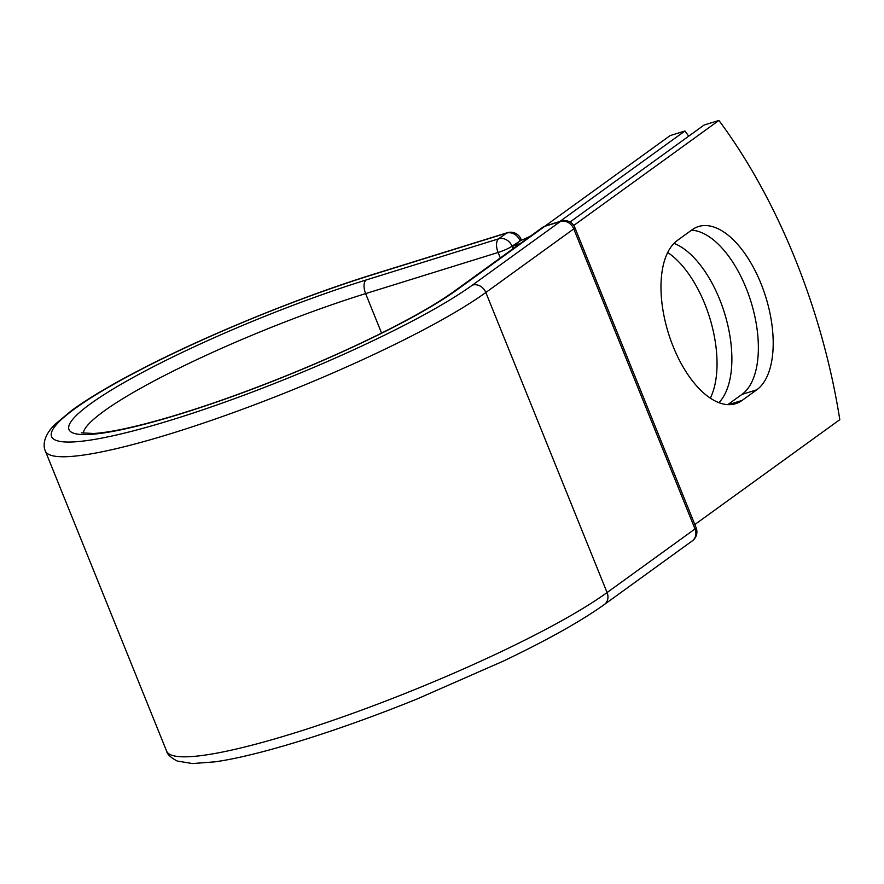 <?xml version="1.0" encoding="UTF-8"?>
<svg xmlns="http://www.w3.org/2000/svg" width="884" height="884" viewBox="0 0 884 884"><rect width="100%" height="100%" fill="white"/><g stroke="black" fill="none" stroke-linecap="round" stroke-linejoin="round"><path stroke-width="1.33" d="M760.914 283.399A87.207 43.272 72.7 0 0 698.559 226.514A87.207 43.272 72.7 0 0 692.095 229.774L677.431 240.382A87.207 43.272 72.7 0 0 670.713 340.086A87.207 43.272 72.7 0 0 735.632 403.679A87.207 43.272 72.7 0 0 742.096 400.419L756.748 389.822A87.207 43.272 72.7 0 0 760.914 283.399M727.808 404.629L741.919 394.419A87.207 43.272 72.7 0 0 746.085 288.007A87.207 43.272 72.7 0 0 691.542 230.172M667.718 252.493A87.207 43.272 -107.3 0 1 704.769 303.864A87.207 43.272 -107.3 0 1 710.316 398.176M673.984 243.387A87.207 43.272 -107.3 0 1 719.598 299.256A87.207 43.272 -107.3 0 1 718.891 402.673M688.713 136.169A372.661 184.944 72.7 0 0 684.923 131.009L559.815 221.508M684.923 131.009L670.094 135.617L544.931 226.149M520.521 243.332A34.885 4.995 158 0 1 512.775 246.227L520.101 240.934L512.046 246.205L513.063 248.724M530.743 235.94A16.995 2.431 158 0 1 520.588 240.547A11.183 1.602 158 0 1 520.101 240.934M512.775 246.227L513.261 248.581M573.727 225.475L718.913 120.445L704.073 125.053L570.014 222.039M718.913 120.445A372.661 184.944 -107.3 0 1 839.8 419.668L694.835 524.532M374.043 274.272L506.51 233.122A11.183 5.547 -107.3 0 1 507.339 232.702L374.871 273.852A11.183 5.547 72.7 0 0 374.043 274.272A239.619 34.321 158 0 0 75.085 408.518A239.619 34.321 158 0 0 173.474 419.359A239.619 34.321 158 0 0 472.421 285.112L560.346 221.508L544.743 226.348A11.183 9.569 -125.9 0 0 542.334 227.553L454.409 291.156C436.121 304.317 408.983 319.699 373.026 337.301C343.71 351.567 312.273 365.39 278.714 378.783C238.326 394.828 200.977 407.867 166.667 417.922C134.059 427.326 109.682 432.519 93.527 433.503L81.273 432.806M454.409 291.156A11.183 9.569 -125.9 0 1 456.818 289.952A220.801 31.625 158 0 1 181.353 413.668A220.801 31.625 158 0 1 90.687 403.668A220.801 31.625 158 0 1 366.164 279.963A11.183 5.547 72.7 0 0 365.622 293.61L498.101 252.47A11.183 5.547 -107.3 0 1 498.631 238.824L506.51 233.122A11.183 9.569 54.1 0 1 519.925 240.503A11.183 1.602 -22 0 0 521.019 239.199A11.183 11.183 0 0 0 507.339 232.702M366.164 279.963L498.631 238.824A11.183 9.569 54.1 0 1 512.046 246.205A11.183 1.602 -22 0 1 498.101 252.47L500.311 257.951M83.24 433.293A209.618 30.023 158 0 1 365.622 293.61L381.579 333.091M604.358 604.501A11.183 9.569 -125.9 0 0 607.076 592.556A250.802 35.924 158 0 1 351.755 713.708A250.802 35.924 158 0 1 166.601 751.102C167.231 754.328 170.778 757.643 177.231 761.036L192.524 763.555L214.757 761.864C258.791 755.787 338.196 730.98 417.071 698.979L503.217 661.155C547.362 640.049 581.075 621.154 604.358 604.501L692.283 540.898A11.183 9.569 -125.9 0 0 695.001 528.952L573.76 228.89A11.183 9.569 -125.9 0 0 560.346 221.508A11.183 5.547 72.7 0 1 561.174 221.088L545.572 225.928A11.183 5.547 72.7 0 0 544.743 226.348L456.818 289.952M692.283 540.898A11.183 11.183 0 0 0 696.095 527.649A11.183 1.602 -22 0 1 695.001 528.952L607.076 592.556L485.835 292.493A250.802 35.924 158 0 1 230.525 413.635A250.802 35.924 158 0 1 45.36 451.028L166.601 751.102M696.095 527.649L574.854 227.575A11.183 1.602 -22 0 1 573.76 228.89L485.835 292.493A11.183 9.569 -125.9 0 0 472.421 285.112M728.449 404.662L742.096 400.419M741.919 394.419L756.748 389.822M374.871 273.852C301.599 296.449 208.171 334.561 141.904 368.86C112.334 384.098 89.085 397.844 72.156 410.099L55.261 424.154C41.913 437.116 43.526 447.359 45.36 451.028M521.427 240.216L521.019 239.199M545.572 225.928A11.183 11.183 0 0 0 542.334 227.553M574.854 227.575A11.183 11.183 0 0 0 561.174 221.088"/></g></svg>
